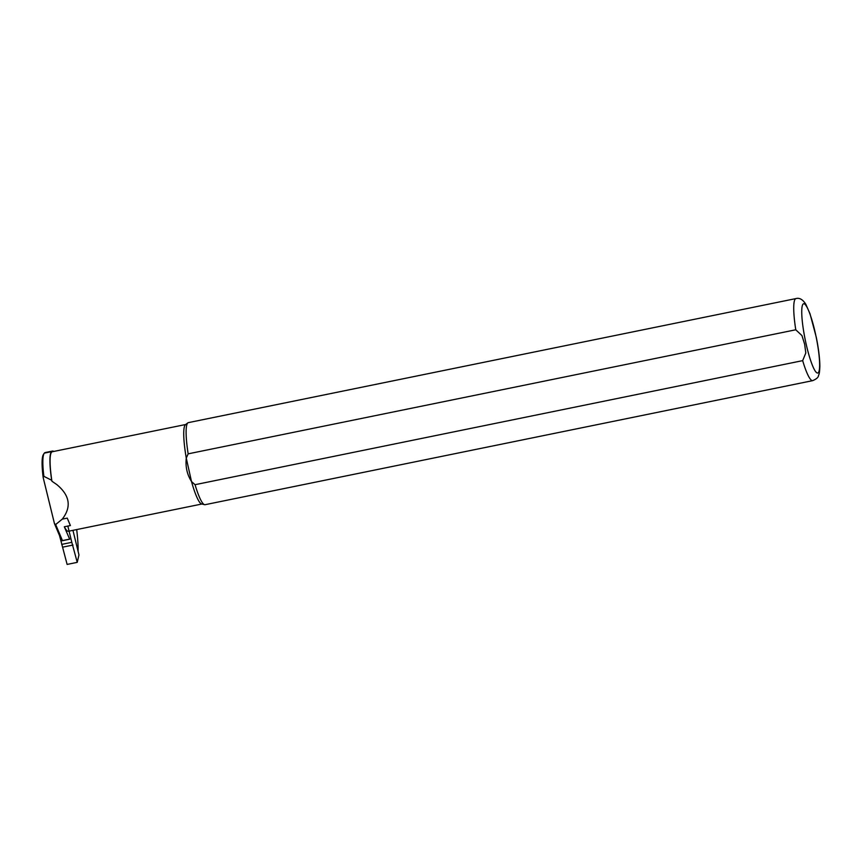 <?xml version="1.0" encoding="UTF-8"?>
<svg xmlns="http://www.w3.org/2000/svg" width="863" height="863" viewBox="0 0 863 863"><rect width="100%" height="100%" fill="white"/><g stroke="black" fill="none" stroke-linecap="round" stroke-linejoin="round"><path stroke-width="1.29" d="M72.945 530.335L78.954 554.898L77.239 562.352L67.12 564.424L59.536 535.632M77.239 562.352L71.812 542.331L61.683 544.402M71.812 542.331L67.832 526.063M73.01 545.049L62.88 547.11M68.393 531.263A40.561 6.473 -101.5 0 1 64.315 526.786L69.687 539.213L62.114 540.767M54.455 523.604L55.664 524.542L62.449 540.583L61.694 540.723L54.455 523.604L43.15 477.422A40.043 6.386 -101.5 0 1 43.333 454.65L44.11 453.442A41.09 6.559 78.5 0 0 43.873 476.344L43.15 477.422M55.664 524.542L62.255 519.138C71.694 506.915 69.871 495.394 56.785 484.575L51.931 481.23L51.694 480.27L43.873 476.344M51.931 481.23A40.561 6.473 -101.5 0 1 52.233 451.759L185.653 424.52M78.08 551.328A56.667 9.04 78.5 0 0 76.688 529.58M53.83 451.435A56.667 9.04 78.5 0 0 52.384 451.09A56.667 9.04 78.5 0 0 51.446 451.673A41.09 6.559 78.5 0 0 51.694 480.27M802.666 360.637A41.877 6.677 -101.5 0 0 812.719 380.637L205.103 504.693A41.877 6.677 -101.5 0 1 204.585 504.682L201.618 503.949A40.561 6.473 -101.5 0 1 191.5 481.511L186.279 458.134L188.156 453.841A41.877 6.677 -101.5 0 1 187.875 422.859A41.877 6.677 -101.5 0 1 188.35 422.633L795.956 298.576A41.877 6.677 -101.5 0 0 795.772 329.785L801.943 335.578L804.618 344.11L805.815 352.945L802.666 360.637L195.049 484.693L191.5 481.511C187.088 474.553 185.351 466.754 186.279 458.134A40.561 6.473 -101.5 0 1 185.437 424.682L187.875 422.859M188.156 453.841L795.772 329.785M204.585 504.682A41.877 6.677 -101.5 0 1 195.049 484.693M69.072 531.133L71.942 530.54A40.561 6.473 78.5 0 0 72.007 530.529L201.888 504.014M62.255 519.138L67.249 518.124L70.388 525.545L64.315 526.786M52.384 451.09L45.297 452.536A56.667 9.04 78.5 0 0 44.358 453.118A41.09 6.559 78.5 0 0 44.11 453.442M70.388 525.545L67.249 518.124M62.449 540.583L69.536 539.138M805.999 343.431A35.329 5.631 78.5 0 0 819.634 365.427A35.329 5.631 78.5 0 0 806.366 306.095A35.329 5.631 78.5 0 0 805.999 343.431M51.446 451.673L44.358 453.118M812.719 380.637C816.441 379.019 818.372 377.358 818.491 375.632C818.901 374.175 819.57 374.51 819.85 366.139C819.774 358.307 818.588 348.728 816.312 337.379L810.001 313.744L805.869 304.369C802.86 299.526 799.559 297.595 795.956 298.576"/></g></svg>
